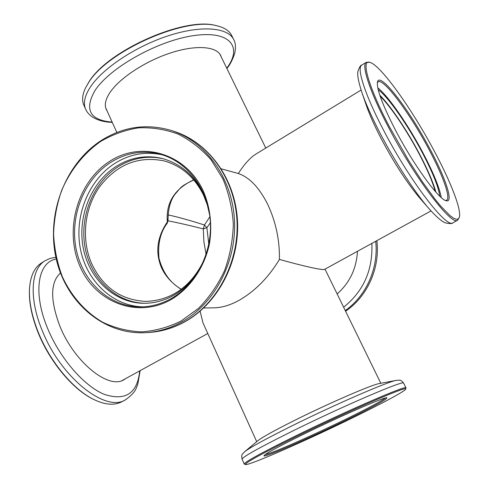 <?xml version="1.0" encoding="UTF-8"?>
<svg xmlns="http://www.w3.org/2000/svg" width="489" height="489" viewBox="0 0 489 489"><rect width="100%" height="100%" fill="white"/><g stroke="black" fill="none" stroke-linecap="round" stroke-linejoin="round"><path stroke-width="0.73" d="M181.23 289.354C171.847 283.327 165.227 276.016 161.37 267.422C155.117 252.251 157.11 237.079 167.348 221.908C165.747 202.801 174.536 188.778 193.717 179.848M209.702 215.123L207.324 204.934L203.638 195.325C194.701 177.232 181.45 165.734 163.876 160.838C137.947 155.826 116.4 164.64 99.243 187.281C84.279 208.858 81.168 239.17 91.467 263.18C102.849 287.459 121.058 300.203 146.083 301.42C171.78 300.258 191.077 286.536 203.986 260.264M435.173 191.321C432.624 181.853 427.325 169.445 419.269 154.102C407.019 130.808 390.466 106.156 380.142 96.205M168.075 214.909C177.067 216.792 189.194 220.154 204.451 224.995L209.903 216.688M203.675 307.984L214.292 307.813C222.153 307.618 230.441 305.105 239.152 300.295C255.13 291.053 268.559 277.422 279.439 259.414C279.751 240.209 275.851 221.89 267.752 204.451C259.274 187.611 249.457 177.299 238.314 173.516L221.291 168.827M361.084 90.055L255.655 154.224C249.952 157.923 244.17 164.353 238.314 173.516M279.439 259.414C302.942 266.034 323.156 270.625 324.684 269.305L431.005 210.918M256.713 441.671L202.996 322.917L200.117 311.169M206.101 254.524L203.895 241.664L203.296 228.901C188.888 225.264 177.14 222.574 168.045 220.839M210.404 222.721L206.871 227.709L208.815 244.188M203.296 228.901L206.871 227.709L204.451 224.995L203.296 228.901M181.358 289.256C170.331 282.978 162.886 272.703 159.023 258.436C157.574 244.005 160.337 232.232 167.311 223.118L168.045 220.46L167.311 223.118L166.333 223.607M193.821 179.97C179.879 186.602 181.37 187.153 175.044 194.188C170.386 200.307 168.051 209.066 168.045 220.46L167.556 219.402M430.143 149.347C445.742 178.473 453.963 203.216 446.151 200.722C438.853 199.653 413.401 164.665 395.338 129.909C382.441 104.774 376.481 88.802 377.465 81.999C379.684 70.887 409.709 110.325 430.143 149.347M445.436 200.459L446.598 200.264C451.011 198.094 442.869 175.472 429.104 149.689C410.534 114.316 383.608 77.775 378.089 81.84L377.337 82.751M379.8 95.19C390.418 105.575 407.203 130.63 419.654 154.304C427.796 169.799 433.205 182.409 435.882 192.128M439.819 196.236C438.541 186.987 432.728 172.495 422.38 152.745C407.973 125.331 387.887 96.4 378.199 89.731M430.02 209.818L420.02 198.363C407.27 183.32 394.22 163.222 380.87 138.069C374.397 125.569 369.605 114.823 366.487 105.832L361.542 91.455M434.703 151.89C412.337 109.505 380.473 64.682 369.751 62.335C360.76 59.261 368.388 86.804 389.317 126.541L408.694 160.636L422.239 181.602L434.88 198.992L440.522 205.9L449.911 215.539L453.505 218.161L456.292 219.292L458.248 218.956L459.354 217.214C461.604 209.702 450.827 182.079 434.703 151.89M459.354 217.214L457.722 220.203C451.787 226.566 414.751 177.99 388.297 126.865C369.653 91.406 361.059 64.664 366.347 62.262L369.751 62.335M377.771 87.831C388.272 95.948 408.48 125.331 423.095 153.124C433.407 172.77 439.458 187.58 441.255 197.556M171.321 299.464C137.226 319.06 94.866 302.123 79.719 265.747C64.096 229.628 77.586 181.81 109.585 161.388C141.315 140.447 185.722 153.045 203.21 190.814C210.215 207.354 212.318 224.891 209.524 243.412C204.555 267.33 190.294 288.07 171.321 299.464M110.581 162.476C83.87 179.628 69.505 216.401 76.186 249.268C82.745 282.153 109.982 307.257 140.96 306.896C151.535 306.737 161.682 303.92 171.394 298.443C196.535 284.182 212.843 251.652 210.221 219.916C207.66 188.167 186.7 161.297 160.282 154.255C142.825 149.921 126.26 152.666 110.581 162.476M145.416 303.284C116.376 302.972 91.125 279.091 85.208 248.174C79.175 217.269 92.831 182.91 117.947 166.877C132.354 157.898 147.605 155.227 163.693 158.864M208.1 206.67C200.386 181.327 185.294 165.313 162.819 158.625C146.407 154.652 130.826 157.262 116.082 166.449C90.765 182.623 77.085 217.373 83.35 248.491C89.493 279.629 115.215 303.449 144.506 303.296C154.695 303.204 164.457 300.521 173.809 295.246C184.732 288.92 193.571 279.849 200.331 268.045M180.985 321.077L198.632 308.229C209.206 297.453 217.849 284.916 224.567 270.619C229.964 255.631 232.88 240.117 233.314 224.09C232.269 208.161 228.797 193.088 222.892 178.87L211.144 159.903C201.474 148.943 190.453 140.343 178.075 134.09C165.221 129.34 152.055 127.262 138.583 127.843C125.245 129.946 112.611 134.475 100.667 141.443C83.57 153.424 70.031 170.594 61.486 190.863C56.724 204.812 54.09 219.182 53.582 233.968C54.322 248.705 57.189 262.844 62.195 276.383C71.125 295.924 85.092 311.89 102.617 322.214C114.836 328.003 127.721 331.224 141.26 331.878C154.903 330.967 168.143 327.367 180.985 321.077M100.795 140.783C123.002 126.657 146.486 123.216 171.248 130.465C205.392 141.284 231.92 177.428 234.42 219.365C236.982 261.285 214.903 303.553 181.81 321.927C170.233 328.327 158.179 331.909 145.655 332.667C103.393 335.081 65.642 302.055 56.039 258.076C46.247 214.121 64.903 164.286 100.795 140.783M142.977 306.841C112.58 306.163 86.376 280.943 80.324 248.553C74.163 216.169 88.472 180.276 114.732 163.448C129.664 154.096 145.49 151.217 162.214 154.811M60.471 272.96C50.257 282.336 50.08 300.099 59.933 326.267C74.352 362.38 108.9 389.843 124.041 379.653L125.783 378.529M93.778 399.482L93.106 399.152C73.063 389.501 50.031 362.117 38.362 333.192C31.748 316.731 28.784 302.055 29.468 289.158L29.511 288.406C28.82 301.426 31.816 316.242 38.503 332.868C50.288 362.086 73.552 389.745 93.778 399.482C105.104 404.929 114.493 405.668 121.932 401.707L125.581 399.733C105.936 412.954 60.825 377.722 42.268 330.65C28.686 298.198 30.88 268.809 45.153 260.71L41.62 262.893C34.474 267.367 30.44 275.869 29.511 288.406M122.666 380.32L123.112 379.996M221.328 57.127L220.704 55.52C216.352 46.253 195.789 44.688 170.612 52.922C145.453 61.094 119.854 77.934 110.141 92.262C105.532 99.145 104.23 104.854 106.241 109.383L107.085 110.887M85.752 87.519L88.625 82.445C106.675 50.99 184.915 16.247 216.052 25.605L216.914 25.801C185.52 16.357 106.449 51.467 88.252 83.197L85.752 87.519C82.335 94.456 81.694 100.318 83.827 105.111L85.636 109.163C83.081 103.387 84.585 96.125 90.141 87.397C102.158 68.711 135.361 46.455 168.277 35.776C201.23 25.025 227.947 27.378 233.669 39.511C235.619 42.702 235.961 47.366 234.696 53.497C232.275 60.398 229.665 65.385 226.865 68.46M233.669 39.511L231.7 35.526C229.365 30.831 224.439 27.586 216.914 25.801M345.582 311.224C367.416 296.536 380.253 267.874 376.842 240.661M337.135 293.938C349.696 282.825 356.469 268.614 357.459 251.303M346.579 419.904C309.213 438.211 262.397 458.645 264.005 455.669C265.399 453.719 278.064 446.836 301.994 435.008C340.051 416.261 386.512 396.041 386.958 397.808C386.561 399.525 373.101 406.891 346.579 419.904M265.179 454.574C270.545 454.03 312.428 435.552 345.888 419.152C368.107 408.266 381.267 401.218 385.363 398.015M396.396 380.363C388.553 381.261 333.92 404.965 290.454 426.616C264.959 439.342 249.653 447.747 244.543 451.818L257.795 440.772C262.196 437.27 274.518 430.448 294.757 420.308C329.115 403.132 372.404 384.433 379.44 383.529L396.396 380.363C399.727 380.473 400.075 378.834 403.639 383.168C405.46 379.317 342.905 406.084 291.224 431.732C258.809 447.887 242.428 457.044 242.086 459.189L244.249 464.03C244.671 462.05 261.12 453.01 293.614 436.909C345.411 411.347 407.942 384.317 405.992 387.918L405.619 389.183C409.91 384.507 346.994 411.628 294.299 437.618C260.857 454.183 244.579 463.162 245.46 464.55C248.241 466.017 306.34 440.479 352.428 417.918C381.952 403.535 405.039 391.194 405.619 389.183M245.46 464.55L244.249 464.03M453.01 222.752C452.502 223.736 450.112 223.821 445.84 222.99C442.441 222.104 436.903 217.409 429.232 208.925C415.283 193.094 394.978 161.926 379.984 132.996C371.811 117.207 365.79 103.741 361.927 92.58C358.388 81.7 357.086 74.566 358.003 71.174C359.421 67.06 360.68 65.025 361.793 65.074C356.359 67.568 364.776 94.359 383.345 129.781C409.678 180.857 446.854 229.225 453.01 222.752L457.722 220.203M184.573 321.811C217.526 303.535 239.506 261.493 236.945 219.805C234.451 178.088 208.033 142.134 174.023 131.358C208.51 142.317 234.928 178.424 237.44 219.909C240.007 261.389 218.21 303.247 185.05 321.676C173.406 328.119 161.248 331.725 148.57 332.496C161.046 331.744 173.045 328.18 184.573 321.811M56.259 259.029C37.855 262.012 32.58 292.777 47.677 328.547C60.019 358.553 84.242 386.249 104.401 394.415C125.618 401.212 137.397 393.37 139.726 370.876M226.749 68.222C242.856 46.938 230.148 30.318 193.974 35.575C157.984 40.52 109.505 67.763 94.848 90.752C84.157 109.756 89.933 120.221 112.17 122.14M343.626 307.214C363.59 291.181 372.997 269.91 371.848 243.4M375.705 241.285C378.724 267.923 366.34 295.796 345.258 310.558M325.002 269.127L380.821 383.272M60.489 273.015L60.098 273.253M219.818 54.041L265.79 148.057M105.667 107.757L116.847 132.47M207.782 333.498L122.158 380.521M366.347 62.262L361.793 65.074M171.248 130.465L174.023 131.358M145.655 332.667L148.57 332.496M125.581 399.733C136.529 391.823 135.881 388.132 137.745 384.446L140.16 370.638M55.862 257.263L50.275 258.357L45.153 260.71M112.281 122.378C104.273 122.109 97.635 120.306 92.372 116.969C89.053 114.615 86.804 112.012 85.636 109.163M405.992 387.918L403.639 383.168M244.543 451.818C242.507 454.458 241.022 453.682 242.086 459.189"/></g></svg>
